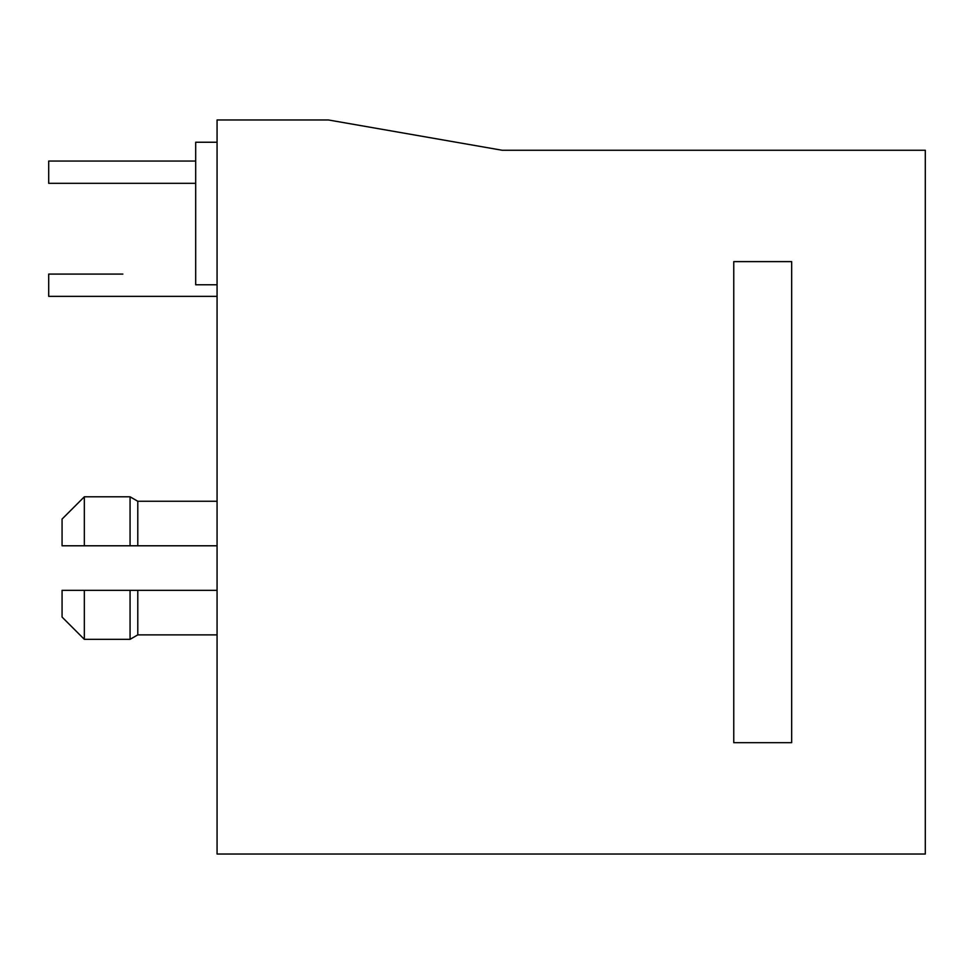 <?xml version="1.0" encoding="UTF-8"?>
<svg xmlns="http://www.w3.org/2000/svg" width="974" height="974" viewBox="0 0 974 974"><rect width="100%" height="100%" fill="white"/><g stroke="black" fill="none" stroke-linecap="round" stroke-linejoin="round"><path stroke-width="1.46" d="M48.7 296.352L217.068 296.352L48.7 296.352L48.7 274.084L48.7 296.352L217.068 296.352M48.7 183.319L195.689 183.319L48.7 183.319L48.7 161.051L48.7 183.319L195.689 183.319L48.7 183.319M62.068 590.341L137.784 590.341L137.784 634.878L137.784 590.341L137.784 634.878L137.784 590.341L217.068 590.341L130.066 590.341L130.066 639.334L84.336 639.334L130.066 639.334L130.066 590.341L84.336 590.341L84.336 639.334L84.336 590.341L62.068 590.341L62.068 617.066L62.068 590.341L62.068 617.066L84.336 639.334M130.066 496.801L137.784 501.257L217.068 501.257L137.784 501.257L137.784 545.793L217.068 545.793L137.784 545.793L137.784 501.257L130.066 496.801L130.066 545.793L130.066 496.801L84.336 496.801L84.336 545.793L137.784 545.793L84.336 545.793L84.336 496.801L62.068 519.069L84.336 496.801M217.068 854.028L217.068 119.972L328.433 119.972L502.146 150.252L925.3 150.252L925.3 854.028L217.068 854.028L925.3 854.028L925.3 150.252L502.146 150.252L328.433 119.972L217.068 119.972L217.068 854.028M62.068 545.793L62.068 519.069L62.068 545.793L84.336 545.793L62.068 545.793M733.763 742.675L733.763 261.616L791.667 261.616L791.667 742.675L733.763 742.675L791.667 742.675L791.667 261.616L733.763 261.616L733.763 742.675M217.068 284.773L195.689 284.773L217.068 284.773M217.068 142.241L195.689 142.241L195.689 284.773L195.689 142.241L217.068 142.241M122.846 274.084L48.7 274.084M70.213 161.051L195.689 161.051L70.213 161.051M48.7 161.051L195.689 161.051M217.068 634.878L137.784 634.878L130.066 639.334"/></g></svg>
